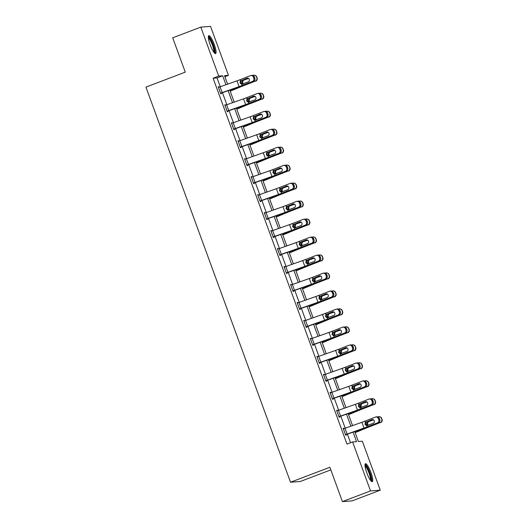 <?xml version="1.0" encoding="UTF-8"?>
<svg xmlns="http://www.w3.org/2000/svg" width="528" height="528" viewBox="0 0 528 528"><rect width="100%" height="100%" fill="white"/><g stroke="black" fill="none" stroke-linecap="round" stroke-linejoin="round"><path stroke-width="0.79" d="M366.808 472.85A9.583 1.973 -110.8 0 1 365.449 463.736A9.583 1.973 -110.8 0 1 370.913 472.54A9.583 1.973 -110.8 0 1 372.266 481.655A9.583 1.973 -110.8 0 1 366.808 472.85M210.151 44.768A9.583 1.973 -110.8 0 1 208.798 35.66A9.583 1.973 -110.8 0 1 214.256 44.464A9.583 1.973 -110.8 0 1 215.615 53.579A9.583 1.973 -110.8 0 1 210.151 44.768M330.818 469.887L300.26 481.51L290.525 482.236L145.933 87.107L185.269 72.145L172.702 37.811L200.805 27.126L210.54 26.4L228.459 75.359L224.512 75.656L227.614 84.143M224.895 76.712L228.459 75.359M354.743 431.528L358.4 441.52L362.347 441.23L380.259 490.189L370.524 490.915L352.612 441.956L356.558 441.659L353.067 432.122M370.524 490.915L342.428 501.6L352.163 500.874L380.259 490.189M220.268 86.737L217.048 77.926L213.101 78.223L346.988 444.088L352.612 441.956M350.546 442.735L347.398 434.122M345.22 428.182L340.817 416.15M338.646 410.21L334.244 398.178M332.072 392.245L327.664 380.206M325.492 374.273L321.09 362.234M318.919 356.301L314.51 344.263M312.338 338.329L307.936 326.291M305.765 320.357L301.363 308.326M299.185 302.386L294.782 290.354M292.611 284.414L288.209 272.382M286.037 266.442L281.629 254.41M279.457 248.477L275.055 236.438M272.884 230.505L268.475 218.467M266.303 212.533L261.901 200.495M259.73 194.561L255.328 182.53M253.15 176.59L248.747 164.558M246.576 158.618L242.174 146.586M240.002 140.646L235.594 128.614M233.422 122.681L229.02 110.642M226.849 104.709L222.44 92.671M219.014 87.186L218.209 86.836L220.744 93.746L221.397 93.7L221.186 93.119L238.57 86.988A9.214 0.554 159.9 0 0 243.071 85.318L252.509 81.431A2.455 2.317 -100.3 0 0 253.829 78.283L253.407 77.134A2.455 2.317 -100.3 0 0 250.397 75.669L239.956 79.741A6.145 0.37 159.9 0 1 236.953 80.85L218.42 87.41M225.595 105.158L224.789 104.808L227.317 111.718L227.977 111.665L227.766 111.091M232.168 123.13L231.363 122.78L233.891 129.69L234.551 129.637L234.34 129.063M238.748 141.101L237.943 140.745L240.471 147.662L241.131 147.609L240.92 147.035M245.322 159.073L244.517 158.717L247.045 165.627L247.705 165.581L247.493 165.007L264.871 158.869A9.214 0.554 159.9 0 0 269.372 157.199L278.817 153.311A2.455 2.317 -100.3 0 0 280.137 150.17L279.715 149.015A2.455 2.317 -100.3 0 0 276.705 147.556L266.264 151.622A6.145 0.37 159.9 0 1 263.261 152.737L244.728 159.298M251.896 177.045L251.09 176.689L253.625 183.599L254.278 183.553L254.067 182.978M258.476 195.01L257.671 194.66L260.198 201.571L260.858 201.524L260.647 200.95M265.049 212.982L264.244 212.632L266.779 219.542L267.432 219.496L267.221 218.915L284.605 212.784A9.214 0.554 159.9 0 0 289.106 211.114L298.544 207.227A2.455 2.317 -100.3 0 0 299.864 204.079L299.442 202.93A2.455 2.317 -100.3 0 0 296.432 201.465L285.991 205.537A6.145 0.37 159.9 0 1 282.988 206.646L264.455 213.206M271.63 230.954L270.824 230.604L273.352 237.514L274.012 237.468L273.801 236.887M278.203 248.926L277.398 248.576L279.926 255.486L280.586 255.433L280.375 254.859M284.783 266.897L283.978 266.541L286.506 273.458L287.166 273.405L286.955 272.831M291.357 284.869L290.552 284.513L293.08 291.43L293.74 291.377L293.528 290.803L310.906 284.665A9.214 0.554 159.9 0 0 315.407 282.995L324.845 279.107A2.455 2.317 -100.3 0 0 326.172 275.966L325.75 274.811A2.455 2.317 -100.3 0 0 322.74 273.352L312.299 277.418A6.145 0.37 159.9 0 1 309.296 278.533L290.763 285.094M297.931 302.841L297.125 302.485L299.66 309.395L300.313 309.349L300.102 308.774M304.511 320.806L303.706 320.456L306.233 327.367L306.893 327.32L306.682 326.746M311.084 338.778L310.279 338.428L312.814 345.338L313.467 345.292L313.256 344.711L330.64 338.58A9.214 0.554 159.9 0 0 335.141 336.91L344.579 333.023A2.455 2.317 -100.3 0 0 345.899 329.875L345.477 328.726A2.455 2.317 -100.3 0 0 342.467 327.261L332.026 331.333A6.145 0.37 159.9 0 1 329.023 332.442L310.49 339.002M317.665 356.75L316.859 356.4L319.387 363.31L320.047 363.264L319.836 362.683M324.238 374.722L323.433 374.372L325.961 381.282L326.621 381.229L326.41 380.655M330.818 392.693L330.013 392.337L332.541 399.254L333.201 399.201L332.99 398.627M337.392 410.665L336.587 410.309L339.115 417.226L339.775 417.173L339.563 416.599L356.941 410.461A9.214 0.554 159.9 0 0 361.442 408.791L370.88 404.903A2.455 2.317 -100.3 0 0 372.207 401.762L371.785 400.607A2.455 2.317 -100.3 0 0 368.775 399.148L358.334 403.214A6.145 0.37 159.9 0 1 355.331 404.329L336.798 410.89M343.966 428.637L343.16 428.281L345.695 435.191L346.348 435.145L346.137 434.57M342.428 501.6L329.861 467.273L290.525 482.236M213.101 78.223L218.717 76.085L200.805 27.126M225.938 84.737L222.664 75.788L218.717 76.085M350.896 426.182L346.487 414.15M344.315 408.21L339.913 396.178M337.742 390.245L333.333 378.206M331.162 372.273L326.759 360.235M324.588 354.301L320.186 342.263M318.008 336.329L313.606 324.298M311.434 318.358L307.032 306.326M304.861 300.386L300.452 288.354M298.28 282.414L293.878 270.382M291.707 264.449L287.298 252.41M285.127 246.477L280.724 234.439M278.553 228.505L274.151 216.467M271.973 210.533L267.571 198.495M265.399 192.562L260.997 180.53M258.826 174.59L254.417 162.558M252.245 156.618L247.843 144.586M245.672 138.646L241.263 126.614M239.092 120.681L234.689 108.643M232.518 102.709L228.116 90.671M229.792 90.083L234.194 102.115M236.366 108.055L240.768 120.087M242.939 126.02L247.348 138.059M249.52 143.992L253.922 156.031M256.093 161.964L260.502 174.002M262.673 179.936L267.076 191.974M269.247 197.908L273.649 209.939M275.827 215.879L280.229 227.911M282.401 233.851L286.803 245.883M288.974 251.823L293.383 263.855M295.555 269.788L299.957 281.827M302.128 287.76L306.537 299.798M308.708 305.732L313.111 317.77M315.282 323.704L319.684 335.735M321.856 341.675L326.264 353.707M328.436 359.647L332.838 371.679M335.009 377.619L339.418 389.651M341.59 395.584L345.992 407.623M348.163 413.556L352.565 425.594M217.048 77.926L222.664 75.788M218.275 87.014L218.869 86.783M224.855 104.98L225.443 104.755M231.429 122.951L232.023 122.727M238.003 140.923L238.597 140.699M244.583 158.895L245.177 158.671M251.156 176.867L251.75 176.642M257.737 194.839L258.331 194.614M264.31 212.81L264.904 212.579M270.89 230.776L271.478 230.551M277.464 248.747L278.058 248.523M284.038 266.719L284.632 266.495M290.618 284.691L291.212 284.467M297.191 302.663L297.785 302.438M303.772 320.635L304.366 320.41M310.345 338.606L310.939 338.375M316.925 356.578L317.513 356.347M323.499 374.543L324.093 374.319M330.073 392.515L330.667 392.291M336.653 410.487L337.247 410.263M343.226 428.459L343.82 428.234M220.592 93.35L221.212 93.113M218.447 87.404L220.552 93.159L239.065 86.612A6.145 0.37 159.9 0 0 242.062 85.503L252.509 81.431M247.705 78.118L241.355 80.626L240.557 82.995L241.956 84.229M253.829 78.283L254.833 78.098L254.41 76.949L253.407 77.134M254.833 78.098A2.455 2.317 79.7 0 1 253.513 81.246M250.807 75.557L251.81 75.372A2.455 2.317 79.7 0 1 254.41 76.949M240.412 80.982L246.886 78.223A1.967 1.855 79.7 0 1 249.289 79.391A1.967 1.855 79.7 0 1 248.233 81.913L241.613 84.262L240.042 82.995L240.412 80.982L239.956 79.741M241.824 84.275L242.062 85.503M230.201 91.205L241.771 86.414A6.145 0.37 -20.1 0 1 244.583 85.312L255.367 81.107A2.455 2.442 -74.1 0 0 256.819 77.953L257.116 78.038A2.455 2.442 105.9 0 1 255.664 81.193M230.122 90.994L240.068 86.876A9.214 0.554 -20.1 0 1 244.286 85.226L255.367 81.107M252.945 75.464L253.255 75.352A2.455 2.442 -74.1 0 1 254.773 75.293L255.07 75.372A2.455 2.442 105.9 0 1 256.694 76.883L257.116 78.038M242.794 84.031L241.751 82.909L242.57 80.533L248.589 78.461M256.694 76.883L256.819 77.953M256.397 76.798A2.455 2.442 -74.1 0 0 254.773 75.293M248.398 78.335L242.9 80.375M243.712 80.269L242.933 80.791L242.543 82.804L243.362 83.807M208.329 37.217A8.296 1.709 -110.8 0 1 212.157 42.53A8.296 1.709 -110.8 0 1 214.658 51.625A8.296 1.709 -110.8 0 1 214.229 52.721M213.728 52.074A7.682 1.584 69.2 0 0 213.847 51.348A7.682 1.584 69.2 0 0 211.873 43.718A7.682 1.584 69.2 0 0 208.388 38.036M215.028 53.46A9.524 1.967 69.2 0 0 215.153 52.615A9.524 1.967 69.2 0 0 212.744 43.25A9.524 1.967 69.2 0 0 208.441 36.142M364.987 465.293A8.296 1.709 -110.8 0 1 369.739 472.903A8.296 1.709 -110.8 0 1 370.88 480.797M370.379 480.15A7.682 1.584 69.2 0 0 369.046 473.128A7.682 1.584 69.2 0 0 365.039 466.112M371.679 481.536A9.524 1.967 69.2 0 0 370.003 472.883A9.524 1.967 69.2 0 0 365.092 464.218M225.001 105.382L243.533 98.822A6.145 0.37 159.9 0 0 246.53 97.713L256.978 93.641A2.455 2.317 -100.3 0 1 259.987 95.099L260.403 96.254L261.413 96.07L260.99 94.921L259.987 95.099M227.172 111.316L245.144 104.96A9.214 0.554 159.9 0 0 249.645 103.29L259.083 99.403A2.455 2.317 -100.3 0 0 260.403 96.254M227.106 111.144L245.639 104.584A6.145 0.37 159.9 0 0 248.642 103.468L259.083 99.403M254.278 96.083L247.929 98.597L247.137 100.967L248.53 102.201M261.413 96.07A2.455 2.317 79.7 0 1 260.086 99.218M257.38 93.529L258.383 93.344A2.455 2.317 79.7 0 1 260.99 94.921M246.985 98.954L253.46 96.195A1.967 1.855 79.7 0 1 255.869 97.363A1.967 1.855 79.7 0 1 254.813 99.884L248.186 102.227L246.616 100.96L246.985 98.954L246.53 97.713M248.398 102.247L248.642 103.468M231.574 123.354L250.107 116.794A6.145 0.37 159.9 0 0 253.11 115.685L263.551 111.613A2.455 2.317 -100.3 0 1 266.561 113.071L266.983 114.226L267.986 114.041L267.564 112.893L266.561 113.071M233.746 129.287L251.717 122.925A9.214 0.554 159.9 0 0 256.219 121.262L265.663 117.374A2.455 2.317 -100.3 0 0 266.983 114.226M233.686 129.109L252.219 122.555A6.145 0.37 159.9 0 0 255.215 121.44L265.663 117.374M260.858 114.055L254.503 116.569L253.711 118.939L255.11 120.173M267.986 114.041A2.455 2.317 79.7 0 1 266.666 117.19M263.954 111.5L264.964 111.316A2.455 2.317 79.7 0 1 267.564 112.893M253.565 116.926L260.04 114.167A1.967 1.855 79.7 0 1 262.442 115.335A1.967 1.855 79.7 0 1 261.386 117.856L254.76 120.199L253.196 118.932L253.565 116.926L253.11 115.685M254.978 120.212L255.215 121.44M236.775 109.177L248.351 104.379A6.145 0.37 -20.1 0 1 251.163 103.283L261.941 99.079A2.455 2.442 -74.1 0 0 263.393 95.924L263.696 96.01A2.455 2.442 105.9 0 1 262.244 99.165M236.702 108.966L246.642 104.848A9.214 0.554 -20.1 0 1 250.859 103.198L261.941 99.079M259.519 93.436L259.835 93.324A2.455 2.442 -74.1 0 1 261.347 93.258L261.65 93.344A2.455 2.442 105.9 0 1 263.274 94.855L263.696 96.01M249.374 102.003L248.325 100.874L249.143 98.505L255.169 96.433M263.274 94.855L263.393 95.924M262.97 94.769A2.455 2.442 -74.1 0 0 261.347 93.258M254.971 96.307L249.48 98.347M250.285 98.241L249.506 98.762L249.117 100.775L249.942 101.779M243.355 127.149L254.925 122.351A6.145 0.37 -20.1 0 1 257.737 121.255L268.521 117.051A2.455 2.442 -74.1 0 0 269.973 113.896L270.27 113.982A2.455 2.442 105.9 0 1 268.818 117.137M243.276 126.938L253.222 122.819A9.214 0.554 -20.1 0 1 257.44 121.169L268.521 117.051M266.099 111.408L266.409 111.289A2.455 2.442 -74.1 0 1 267.927 111.23L268.224 111.316A2.455 2.442 105.9 0 1 269.848 112.827L270.27 113.982M255.948 119.975L254.899 118.846L255.724 116.477L261.743 114.398M269.848 112.827L269.973 113.896M269.551 112.741A2.455 2.442 -74.1 0 0 267.927 111.23M261.545 114.279L256.054 116.318M256.865 116.213L256.087 116.734L255.697 118.747L256.516 119.75M238.154 141.326L256.687 134.765A6.145 0.37 159.9 0 0 259.684 133.65L270.131 129.584A2.455 2.317 -100.3 0 1 273.134 131.043L273.557 132.198L274.56 132.013L274.144 130.858L273.134 131.043M240.326 147.259L258.298 140.897A9.214 0.554 159.9 0 0 262.799 139.227L272.237 135.346A2.455 2.317 -100.3 0 0 273.557 132.198M238.174 141.313L240.28 147.074L258.793 140.527A6.145 0.37 159.9 0 0 261.796 139.412L272.237 135.346M267.432 132.026L261.083 134.541L260.291 136.91L261.683 138.145M274.56 132.013A2.455 2.317 79.7 0 1 273.24 135.161M270.534 129.466L271.537 129.287A2.455 2.317 79.7 0 1 274.144 130.858M260.139 134.891L266.614 132.139A1.967 1.855 79.7 0 1 269.016 133.307A1.967 1.855 79.7 0 1 267.96 135.821L261.34 138.171L259.769 136.904L260.139 134.891L259.684 133.65M261.551 138.184L261.796 139.412M246.899 165.231L247.513 164.993M246.833 165.053L265.366 158.499A6.145 0.37 159.9 0 0 268.369 157.384L278.817 153.311M274.006 149.998L267.656 152.513L266.864 154.876L268.257 156.116M280.137 150.17L281.14 149.985L280.718 148.83L279.715 149.015M281.14 149.985A2.455 2.317 79.7 0 1 279.82 153.133M277.108 147.437L278.117 147.259A2.455 2.317 79.7 0 1 280.718 148.83M266.719 152.863L273.187 150.11A1.967 1.855 79.7 0 1 275.596 151.279A1.967 1.855 79.7 0 1 274.54 153.793L267.914 156.143L266.343 154.876L266.719 152.863L266.264 151.622M268.132 156.156L268.369 157.384M251.302 177.263L269.834 170.709A6.145 0.37 159.9 0 0 272.837 169.594L283.285 165.528A2.455 2.317 -100.3 0 1 286.288 166.987L286.711 168.135L287.714 167.957L287.291 166.802L286.288 166.987M253.48 183.203L271.451 176.84A9.214 0.554 159.9 0 0 275.953 175.171L285.391 171.283A2.455 2.317 -100.3 0 0 286.711 168.135M253.414 183.025L271.946 176.464A6.145 0.37 159.9 0 0 274.949 175.355L285.391 171.283M280.586 167.97L274.237 170.478L273.445 172.847L274.837 174.088M287.714 167.957A2.455 2.317 79.7 0 1 286.394 171.105M283.688 165.409L284.691 165.231A2.455 2.317 79.7 0 1 287.291 166.802M273.293 170.834L279.767 168.082A1.967 1.855 79.7 0 1 282.17 169.25A1.967 1.855 79.7 0 1 281.114 171.765L274.494 174.115L272.923 172.847L273.293 170.834L272.837 169.594M274.705 174.128L274.949 175.355M249.929 145.114L261.505 140.323A6.145 0.37 -20.1 0 1 264.317 139.227L275.095 135.023A2.455 2.442 -74.1 0 0 276.547 131.868L276.85 131.954A2.455 2.442 105.9 0 1 275.392 135.109M249.85 144.91L259.796 140.785A9.214 0.554 -20.1 0 1 264.013 139.141L275.095 135.023M272.672 129.38L272.989 129.261A2.455 2.442 -74.1 0 1 274.501 129.202L274.804 129.287A2.455 2.442 105.9 0 1 276.428 130.799L276.85 131.954M262.528 137.94L261.479 136.818L262.297 134.449L268.316 132.37M276.428 130.799L276.547 131.868M276.124 130.713A2.455 2.442 -74.1 0 0 274.501 129.202M268.125 132.244L262.634 134.29M263.439 134.185L262.66 134.706L262.271 136.719L263.089 137.722M256.502 163.086L268.079 158.294A6.145 0.37 -20.1 0 1 270.89 157.199L281.668 152.995A2.455 2.442 -74.1 0 0 283.127 149.833L283.424 149.919A2.455 2.442 105.9 0 1 281.972 153.08M256.43 162.875L266.376 158.756A9.214 0.554 -20.1 0 1 270.587 157.113L281.668 152.995M279.246 147.352L279.563 147.233A2.455 2.442 -74.1 0 1 281.081 147.173L281.378 147.259A2.455 2.442 105.9 0 1 283.001 148.771L283.424 149.919M269.102 155.912L268.052 154.79L268.871 152.42L274.897 150.341M283.001 148.771L283.127 149.833M282.704 148.685A2.455 2.442 -74.1 0 0 281.081 147.173M274.699 150.216L269.207 152.255M270.013 152.156L269.234 152.678L268.851 154.691L269.669 155.694M263.083 181.058L274.659 176.266A6.145 0.37 -20.1 0 1 277.464 175.164L288.248 170.966A2.455 2.442 -74.1 0 0 289.7 167.805L289.997 167.891A2.455 2.442 105.9 0 1 288.545 171.052M263.003 180.847L272.95 176.728A9.214 0.554 -20.1 0 1 277.167 175.085L288.248 170.966M285.826 165.323L286.136 165.205A2.455 2.442 -74.1 0 1 287.654 165.145L287.951 165.231A2.455 2.442 105.9 0 1 289.582 166.742L289.997 167.891M275.675 173.884L274.633 172.762L275.451 170.392L281.47 168.313M289.582 166.742L289.7 167.805M289.278 166.657A2.455 2.442 -74.1 0 0 287.654 165.145M281.279 168.188L275.788 170.227M276.593 170.128L275.814 170.65L275.425 172.663L276.243 173.666M259.987 200.996L257.902 195.228L276.415 188.681A6.145 0.37 159.9 0 0 279.418 187.565L289.859 183.493A2.455 2.317 -100.3 0 1 292.868 184.958L293.291 186.107L294.294 185.929L293.872 184.774L292.868 184.958M260.053 201.175L278.025 194.812A9.214 0.554 159.9 0 0 282.526 193.142L291.964 189.255A2.455 2.317 -100.3 0 0 293.291 186.107M260.014 200.99L278.52 194.436A6.145 0.37 159.9 0 0 281.523 193.327L291.964 189.255M287.159 185.942L280.81 188.45L280.018 190.819L281.411 192.053M294.294 185.929A2.455 2.317 79.7 0 1 292.974 189.07M290.261 183.381L291.265 183.196A2.455 2.317 79.7 0 1 293.872 184.774M279.866 188.806L286.341 186.047A1.967 1.855 79.7 0 1 288.75 187.222A1.967 1.855 79.7 0 1 287.694 189.737L281.068 192.086L279.497 190.819L279.866 188.806L279.418 187.565M281.279 192.1L281.523 193.327M269.656 199.03L281.233 194.238A6.145 0.37 -20.1 0 1 284.044 193.136L294.822 188.938A2.455 2.442 -74.1 0 0 296.274 185.777L296.578 185.863A2.455 2.442 105.9 0 1 295.126 189.017M269.584 198.818L279.523 194.7A9.214 0.554 -20.1 0 1 283.741 193.05L294.822 188.938M292.4 183.289L292.717 183.176A2.455 2.442 -74.1 0 1 294.228 183.117L294.532 183.203A2.455 2.442 105.9 0 1 296.155 184.714L296.578 185.863M282.256 191.855L281.206 190.733L282.025 188.364L288.05 186.285M296.155 184.714L296.274 185.777M295.858 184.628A2.455 2.442 -74.1 0 0 294.228 183.117M287.852 186.16L282.361 188.199M283.166 188.1L282.388 188.621L282.005 190.628L282.823 191.638M266.627 219.146L267.247 218.909M264.482 213.2L266.587 218.962L285.1 212.408A6.145 0.37 159.9 0 0 288.097 211.299L298.544 207.227M293.74 203.914L287.39 206.422L286.592 208.791L287.991 210.025M299.864 204.079L300.868 203.894L300.445 202.745L299.442 202.93M300.868 203.894A2.455 2.317 79.7 0 1 299.548 207.042M296.842 201.353L297.845 201.168A2.455 2.317 79.7 0 1 300.445 202.745M286.447 206.778L292.921 204.019A1.967 1.855 79.7 0 1 295.324 205.187A1.967 1.855 79.7 0 1 294.268 207.709L287.648 210.058L286.077 208.791L286.447 206.778L285.991 205.537M287.859 210.071L288.097 211.299M276.236 217.001L287.806 212.21A6.145 0.37 -20.1 0 1 290.618 211.108L301.402 206.903A2.455 2.442 -74.1 0 0 302.854 203.749L303.151 203.834A2.455 2.442 105.9 0 1 301.699 206.989M276.157 216.79L286.103 212.672A9.214 0.554 -20.1 0 1 290.321 211.022L301.402 206.903M298.98 201.26L299.29 201.148A2.455 2.442 -74.1 0 1 300.808 201.089L301.105 201.168A2.455 2.442 105.9 0 1 302.729 202.679L303.151 203.834M288.829 209.827L287.786 208.705L288.605 206.329L294.624 204.257M302.729 202.679L302.854 203.749M302.432 202.6A2.455 2.442 -74.1 0 0 300.808 201.089M294.433 204.131L288.935 206.171M289.747 206.072L288.968 206.587L288.578 208.6L289.397 209.603M271.036 231.178L289.568 224.618A6.145 0.37 159.9 0 0 292.565 223.509L303.013 219.437A2.455 2.317 -100.3 0 1 306.016 220.895L306.438 222.05L307.448 221.866L307.025 220.717L306.016 220.895M273.207 237.112L291.179 230.756A9.214 0.554 159.9 0 0 295.68 229.086L305.118 225.199A2.455 2.317 -100.3 0 0 306.438 222.05M273.141 236.94L291.674 230.38A6.145 0.37 159.9 0 0 294.677 229.264L305.118 225.199M300.313 221.885L293.964 224.393L293.172 226.763L294.565 227.997M307.448 221.866A2.455 2.317 79.7 0 1 306.121 225.014M303.415 219.325L304.418 219.14A2.455 2.317 79.7 0 1 307.025 220.717M293.02 224.75L299.495 221.991A1.967 1.855 79.7 0 1 301.904 223.159A1.967 1.855 79.7 0 1 300.848 225.68L294.221 228.023L292.651 226.756L293.02 224.75L292.565 223.509M294.433 228.043L294.677 229.264M282.81 234.973L294.386 230.175A6.145 0.37 -20.1 0 1 297.198 229.079L307.976 224.875A2.455 2.442 -74.1 0 0 309.428 221.72L309.731 221.806A2.455 2.442 105.9 0 1 308.279 224.961M282.737 234.762L292.677 230.644A9.214 0.554 -20.1 0 1 296.894 228.994L307.976 224.875M305.554 219.232L305.87 219.12A2.455 2.442 -74.1 0 1 307.382 219.054L307.685 219.14A2.455 2.442 105.9 0 1 309.309 220.651L309.731 221.806M295.409 227.799L294.36 226.677L295.178 224.301L301.204 222.229M309.309 220.651L309.428 221.72M309.005 220.565A2.455 2.442 -74.1 0 0 307.382 219.054M301.006 222.103L295.515 224.143M296.32 224.037L295.541 224.558L295.152 226.571L295.977 227.575M277.609 249.15L296.142 242.59A6.145 0.37 159.9 0 0 299.145 241.481L309.586 237.409A2.455 2.317 -100.3 0 1 312.596 238.867L313.018 240.022L314.021 239.837L313.599 238.689L312.596 238.867M279.781 255.083L297.752 248.721A9.214 0.554 159.9 0 0 302.254 247.058L311.698 243.17A2.455 2.317 -100.3 0 0 313.018 240.022M279.715 254.912L298.254 248.351A6.145 0.37 159.9 0 0 301.25 247.236L311.698 243.17M306.893 239.851L300.538 242.365L299.746 244.735L301.145 245.969M314.021 239.837A2.455 2.317 79.7 0 1 312.701 242.986M309.989 237.296L310.999 237.112A2.455 2.317 79.7 0 1 313.599 238.689M299.6 242.722L306.075 239.963A1.967 1.855 79.7 0 1 308.477 241.131A1.967 1.855 79.7 0 1 307.421 243.652L300.795 245.995L299.231 244.728L299.6 242.722L299.145 241.481M301.013 246.008L301.25 247.236M289.39 252.945L300.96 248.147A6.145 0.37 -20.1 0 1 303.772 247.051L314.556 242.847A2.455 2.442 -74.1 0 0 316.008 239.692L316.305 239.778A2.455 2.442 105.9 0 1 314.853 242.933M289.311 252.734L299.257 248.615A9.214 0.554 -20.1 0 1 303.475 246.965L314.556 242.847M312.134 237.204L312.444 237.085A2.455 2.442 -74.1 0 1 313.962 237.026L314.259 237.112A2.455 2.442 105.9 0 1 315.883 238.623L316.305 239.778M301.983 245.771L300.934 244.642L301.759 242.273L307.778 240.194M315.883 238.623L316.008 239.692M315.586 238.537A2.455 2.442 -74.1 0 0 313.962 237.026M307.58 240.075L302.089 242.114M302.9 242.009L302.122 242.53L301.732 244.543L302.551 245.546M284.189 267.122L302.722 260.561A6.145 0.37 159.9 0 0 305.719 259.446L316.166 255.38A2.455 2.317 -100.3 0 1 319.169 256.839L319.592 257.994L320.595 257.809L320.179 256.654L319.169 256.839M286.361 273.055L304.333 266.693A9.214 0.554 159.9 0 0 308.834 265.03L318.272 261.142A2.455 2.317 -100.3 0 0 319.592 257.994M284.209 267.109L286.315 272.87L304.828 266.323A6.145 0.37 159.9 0 0 307.831 265.208L318.272 261.142M313.467 257.822L307.118 260.337L306.326 262.706L307.718 263.941M320.595 257.809A2.455 2.317 79.7 0 1 319.275 260.957M316.569 255.268L317.572 255.083A2.455 2.317 79.7 0 1 320.179 256.654M306.174 260.687L312.649 257.935A1.967 1.855 79.7 0 1 315.051 259.103A1.967 1.855 79.7 0 1 313.995 261.617L307.375 263.967L305.804 262.7L306.174 260.687L305.719 259.446M307.586 263.98L307.831 265.208M295.964 270.917L307.54 266.119A6.145 0.37 -20.1 0 1 310.352 265.023L321.13 260.819A2.455 2.442 -74.1 0 0 322.582 257.664L322.885 257.75A2.455 2.442 105.9 0 1 321.427 260.905M295.885 270.706L305.831 266.581A9.214 0.554 -20.1 0 1 310.048 264.937L321.13 260.819M318.707 255.176L319.024 255.057A2.455 2.442 -74.1 0 1 320.536 254.998L320.839 255.083A2.455 2.442 105.9 0 1 322.463 256.595L322.885 257.75M308.563 263.736L307.514 262.614L308.332 260.245L314.351 258.166M322.463 256.595L322.582 257.664M322.159 256.509A2.455 2.442 -74.1 0 0 320.536 254.998M314.16 258.04L308.669 260.086M309.474 259.981L308.695 260.502L308.306 262.515L309.124 263.518M292.934 291.027L293.548 290.796M292.868 290.849L311.401 284.295A6.145 0.37 159.9 0 0 314.404 283.18L324.845 279.107M320.041 275.794L313.691 278.309L312.899 280.678L314.292 281.912M326.172 275.966L327.175 275.781L326.753 274.626L325.75 274.811M327.175 275.781A2.455 2.317 79.7 0 1 325.855 278.929M323.143 273.233L324.152 273.055A2.455 2.317 79.7 0 1 326.753 274.626M312.754 278.659L319.222 275.906A1.967 1.855 79.7 0 1 321.631 277.075A1.967 1.855 79.7 0 1 320.575 279.589L313.949 281.939L312.378 280.672L312.754 278.659L312.299 277.418M314.16 281.952L314.404 283.18M302.537 288.882L314.114 284.09A6.145 0.37 -20.1 0 1 316.925 282.995L327.703 278.791A2.455 2.442 -74.1 0 0 329.162 275.636L329.459 275.715A2.455 2.442 105.9 0 1 328.007 278.876M302.465 288.671L312.411 284.552A9.214 0.554 -20.1 0 1 316.622 282.909L327.703 278.791M325.281 273.148L325.598 273.029A2.455 2.442 -74.1 0 1 327.116 272.969L327.413 273.055A2.455 2.442 105.9 0 1 329.036 274.567L329.459 275.715M315.137 281.708L314.087 280.586L314.906 278.216L320.932 276.137M329.036 274.567L329.162 275.636M328.739 274.481A2.455 2.442 -74.1 0 0 327.116 272.969M320.734 276.012L315.242 278.058M316.048 277.952L315.269 278.474L314.886 280.487L315.704 281.49M297.337 303.059L315.869 296.505A6.145 0.37 159.9 0 0 318.872 295.39L329.32 291.324A2.455 2.317 -100.3 0 1 332.323 292.783L332.746 293.931L333.749 293.753L333.326 292.598L332.323 292.783M299.515 308.999L317.486 302.636A9.214 0.554 159.9 0 0 321.988 300.967L331.426 297.079A2.455 2.317 -100.3 0 0 332.746 293.931M299.449 308.821L317.981 302.26A6.145 0.37 159.9 0 0 320.978 301.151L331.426 297.079M326.621 293.766L320.272 296.281L319.48 298.643L320.872 299.884M333.749 293.753A2.455 2.317 79.7 0 1 332.429 296.901M329.723 291.205L330.726 291.027A2.455 2.317 79.7 0 1 333.326 292.598M319.328 296.63L325.802 293.878A1.967 1.855 79.7 0 1 328.205 295.046A1.967 1.855 79.7 0 1 327.149 297.561L320.529 299.911L318.958 298.643L319.328 296.63L318.872 295.39M320.74 299.924L320.978 301.151M309.118 306.854L320.687 302.062A6.145 0.37 -20.1 0 1 323.499 300.96L334.283 296.762A2.455 2.442 -74.1 0 0 335.735 293.601L336.032 293.687A2.455 2.442 105.9 0 1 334.58 296.848M309.038 306.643L318.985 302.524A9.214 0.554 -20.1 0 1 323.202 300.881L334.283 296.762M331.861 291.119L332.171 291.001A2.455 2.442 -74.1 0 1 333.689 290.941L333.986 291.027A2.455 2.442 105.9 0 1 335.617 292.538L336.032 293.687M321.71 299.68L320.668 298.558L321.486 296.188L327.505 294.109M335.617 292.538L335.735 293.601M335.313 292.453A2.455 2.442 -74.1 0 0 333.689 290.941M327.314 293.984L321.823 296.023M322.628 295.924L321.849 296.446L321.46 298.459L322.278 299.462M306.022 326.792L303.937 321.024L322.45 314.477A6.145 0.37 159.9 0 0 325.453 313.361L335.894 309.289A2.455 2.317 -100.3 0 1 338.903 310.754L339.326 311.903L340.329 311.725L339.907 310.57L338.903 310.754M306.088 326.971L324.06 320.608A9.214 0.554 159.9 0 0 328.561 318.938L337.999 315.051A2.455 2.317 -100.3 0 0 339.326 311.903M306.049 326.786L324.555 320.232A6.145 0.37 159.9 0 0 327.558 319.123L337.999 315.051M333.194 311.738L326.845 314.246L326.053 316.615L327.446 317.849M340.329 311.725A2.455 2.317 79.7 0 1 339.009 314.866M336.296 309.177L337.3 308.992A2.455 2.317 79.7 0 1 339.907 310.57M325.901 314.602L332.376 311.85A1.967 1.855 79.7 0 1 334.785 313.018A1.967 1.855 79.7 0 1 333.729 315.533L327.103 317.882L325.532 316.615L325.901 314.602L325.453 313.361M327.314 317.896L327.558 319.123M315.691 324.826L327.268 320.034A6.145 0.37 -20.1 0 1 330.079 318.932L340.857 314.734A2.455 2.442 -74.1 0 0 342.309 311.573L342.613 311.659A2.455 2.442 105.9 0 1 341.161 314.82M315.619 324.614L325.558 320.496A9.214 0.554 -20.1 0 1 329.776 318.846L340.857 314.734M338.435 309.091L338.752 308.972A2.455 2.442 -74.1 0 1 340.263 308.913L340.567 308.999A2.455 2.442 105.9 0 1 342.19 310.51L342.613 311.659M328.291 317.651L327.241 316.529L328.06 314.16L334.085 312.081M342.19 310.51L342.309 311.573M341.893 310.424A2.455 2.442 -74.1 0 0 340.263 308.913M333.887 311.956L328.396 313.995M329.201 313.896L328.423 314.417L328.04 316.43L328.858 317.434M312.662 344.942L313.282 344.705M310.517 338.996L312.622 344.758L331.135 338.204A6.145 0.37 159.9 0 0 334.132 337.095L344.579 333.023M339.775 329.71L333.425 332.218L332.627 334.587L334.026 335.821M345.899 329.875L346.903 329.69L346.48 328.541L345.477 328.726M346.903 329.69A2.455 2.317 79.7 0 1 345.583 332.838M342.877 327.149L343.88 326.964A2.455 2.317 79.7 0 1 346.48 328.541M332.482 332.574L338.956 329.815A1.967 1.855 79.7 0 1 341.359 330.983A1.967 1.855 79.7 0 1 340.303 333.505L333.683 335.854L332.112 334.587L332.482 332.574L332.026 331.333M333.894 335.867L334.132 337.095M322.271 342.797L333.841 338.006A6.145 0.37 -20.1 0 1 336.653 336.904L347.437 332.699A2.455 2.442 -74.1 0 0 348.889 329.545L349.186 329.63A2.455 2.442 105.9 0 1 347.734 332.785M322.192 342.586L332.138 338.468A9.214 0.554 -20.1 0 1 336.356 336.818L347.437 332.699M345.015 327.056L345.325 326.944A2.455 2.442 -74.1 0 1 346.843 326.885L347.14 326.971A2.455 2.442 105.9 0 1 348.764 328.475L349.186 329.63M334.864 335.623L333.821 334.501L334.64 332.132L340.659 330.053M348.764 328.475L348.889 329.545M348.467 328.396A2.455 2.442 -74.1 0 0 346.843 326.885M340.468 329.927L334.97 331.967M335.782 331.868L335.003 332.389L334.613 334.396L335.432 335.405M317.071 356.974L335.603 350.414A6.145 0.37 159.9 0 0 338.6 349.305L349.048 345.233A2.455 2.317 -100.3 0 1 352.051 346.691L352.473 347.846L353.483 347.662L353.06 346.513L352.051 346.691M319.242 362.908L337.214 356.552A9.214 0.554 159.9 0 0 341.715 354.882L351.153 350.995A2.455 2.317 -100.3 0 0 352.473 347.846M319.176 362.736L337.709 356.176A6.145 0.37 159.9 0 0 340.712 355.067L351.153 350.995M346.348 347.681L339.999 350.189L339.207 352.559L340.6 353.793M353.483 347.662A2.455 2.317 79.7 0 1 352.156 350.81M349.45 345.121L350.453 344.936A2.455 2.317 79.7 0 1 353.06 346.513M339.055 350.546L345.53 347.787A1.967 1.855 79.7 0 1 347.939 348.955A1.967 1.855 79.7 0 1 346.876 351.476L340.256 353.826L338.686 352.552L339.055 350.546L338.6 349.305M340.468 353.839L340.712 355.067M328.845 360.769L340.421 355.971A6.145 0.37 -20.1 0 1 343.233 354.875L354.011 350.671A2.455 2.442 -74.1 0 0 355.463 347.516L355.766 347.602A2.455 2.442 105.9 0 1 354.314 350.757M328.766 360.558L338.712 356.44A9.214 0.554 -20.1 0 1 342.929 354.79L354.011 350.671M351.589 345.028L351.905 344.916A2.455 2.442 -74.1 0 1 353.417 344.85L353.72 344.936A2.455 2.442 105.9 0 1 355.344 346.447L355.766 347.602M341.444 353.595L340.395 352.473L341.213 350.097L347.239 348.025M355.344 346.447L355.463 347.516M355.04 346.361A2.455 2.442 -74.1 0 0 353.417 344.85M347.041 347.899L341.55 349.939M342.355 349.833L341.576 350.354L341.187 352.367L342.005 353.371M323.644 374.946L342.177 368.386A6.145 0.37 159.9 0 0 345.18 367.277L355.621 363.205A2.455 2.317 -100.3 0 1 358.631 364.663L359.053 365.818L360.056 365.633L359.634 364.485L358.631 364.663M325.816 380.879L343.787 374.524A9.214 0.554 159.9 0 0 348.289 372.854L357.733 368.966A2.455 2.317 -100.3 0 0 359.053 365.818M325.75 380.708L344.289 374.147A6.145 0.37 159.9 0 0 347.285 373.032L357.733 368.966M352.928 365.647L346.573 368.161L345.781 370.531L347.18 371.765M360.056 365.633A2.455 2.317 79.7 0 1 358.736 368.782M356.024 363.092L357.034 362.908A2.455 2.317 79.7 0 1 359.634 364.485M345.635 368.518L352.11 365.759A1.967 1.855 79.7 0 1 354.512 366.927A1.967 1.855 79.7 0 1 353.456 369.448L346.83 371.791L345.266 370.524L345.635 368.518L345.18 367.277M347.048 371.804L347.285 373.032M335.425 378.741L346.995 373.943A6.145 0.37 -20.1 0 1 349.807 372.847L360.591 368.643A2.455 2.442 -74.1 0 0 362.043 365.488L362.34 365.574A2.455 2.442 105.9 0 1 360.888 368.729M335.346 378.53L345.292 374.411A9.214 0.554 -20.1 0 1 349.51 372.761L360.591 368.643M358.169 363L358.479 362.881A2.455 2.442 -74.1 0 1 359.997 362.822L360.294 362.908A2.455 2.442 105.9 0 1 361.918 364.419L362.34 365.574M348.018 371.567L346.969 370.438L347.794 368.069L353.813 365.996M361.918 364.419L362.043 365.488M361.621 364.333A2.455 2.442 -74.1 0 0 359.997 362.822M353.615 365.871L348.124 367.91M348.935 367.805L348.157 368.326L347.767 370.339L348.586 371.342M330.224 392.918L348.757 386.357A6.145 0.37 159.9 0 0 351.754 385.249L362.201 381.176A2.455 2.317 -100.3 0 1 365.204 382.635L365.627 383.79L366.63 383.605L366.214 382.457L365.204 382.635M332.396 398.851L350.368 392.489A9.214 0.554 159.9 0 0 354.869 390.826L364.307 386.938A2.455 2.317 -100.3 0 0 365.627 383.79M330.244 392.905L332.35 398.666L350.863 392.119A6.145 0.37 159.9 0 0 353.866 391.004L364.307 386.938M359.502 383.618L353.153 386.133L352.361 388.502L353.753 389.737M366.63 383.605A2.455 2.317 79.7 0 1 365.31 386.753M362.604 381.064L363.607 380.879A2.455 2.317 79.7 0 1 366.214 382.457M352.209 386.489L358.684 383.731A1.967 1.855 79.7 0 1 361.086 384.899A1.967 1.855 79.7 0 1 360.03 387.42L353.41 389.763L351.839 388.496L352.209 386.489L351.754 385.249M353.621 389.776L353.866 391.004M341.999 396.713L353.575 391.915A6.145 0.37 -20.1 0 1 356.387 390.819L367.165 386.615A2.455 2.442 -74.1 0 0 368.617 383.46L368.92 383.546A2.455 2.442 105.9 0 1 367.462 386.701M341.92 396.502L351.866 392.377A9.214 0.554 -20.1 0 1 356.083 390.733L367.165 386.615M364.742 380.972L365.059 380.853A2.455 2.442 -74.1 0 1 366.571 380.794L366.874 380.879A2.455 2.442 105.9 0 1 368.498 382.391L368.92 383.546M354.598 389.539L353.549 388.41L354.367 386.041L360.386 383.962M368.498 382.391L368.617 383.46M368.194 382.305A2.455 2.442 -74.1 0 0 366.571 380.794M360.195 383.843L354.704 385.882M355.509 385.777L354.73 386.298L354.341 388.311L355.159 389.314M338.969 416.823L339.583 416.592M338.903 416.645L357.436 410.091A6.145 0.37 159.9 0 0 360.439 408.976L370.88 404.903M366.076 401.59L359.726 404.105L358.934 406.474L360.327 407.708M372.207 401.762L373.21 401.577L372.788 400.422L371.785 400.607M373.21 401.577A2.455 2.317 79.7 0 1 371.89 404.725M369.178 399.029L370.187 398.851A2.455 2.317 79.7 0 1 372.788 400.422M358.783 404.455L365.257 401.702A1.967 1.855 79.7 0 1 367.666 402.871A1.967 1.855 79.7 0 1 366.61 405.385L359.984 407.735L358.413 406.468L358.783 404.455L358.334 403.214M360.195 407.748L360.439 408.976M348.572 414.678L360.149 409.886A6.145 0.37 -20.1 0 1 362.96 408.791L373.738 404.587A2.455 2.442 -74.1 0 0 375.197 401.432L375.494 401.511A2.455 2.442 105.9 0 1 374.042 404.672M348.5 414.467L358.446 410.348A9.214 0.554 -20.1 0 1 362.657 408.705L373.738 404.587M371.316 398.944L371.633 398.825A2.455 2.442 -74.1 0 1 373.151 398.765L373.448 398.851A2.455 2.442 105.9 0 1 375.071 400.363L375.494 401.511M361.172 407.504L360.122 406.382L360.941 404.012L366.967 401.933M375.071 400.363L375.197 401.432M374.774 400.277A2.455 2.442 -74.1 0 0 373.151 398.765M366.769 401.808L361.277 403.854M362.083 403.748L361.304 404.27L360.921 406.283L361.739 407.286M343.372 428.855L361.904 422.301A6.145 0.37 159.9 0 0 364.907 421.186L375.355 417.12A2.455 2.317 -100.3 0 1 378.358 418.579L378.781 419.727L379.784 419.549L379.361 418.394L378.358 418.579M345.55 434.795L363.521 428.432A9.214 0.554 159.9 0 0 368.023 426.763L377.461 422.875A2.455 2.317 -100.3 0 0 378.781 419.727M345.484 434.617L364.016 428.063A6.145 0.37 159.9 0 0 367.013 426.947L377.461 422.875M372.656 419.562L366.307 422.077L365.515 424.439L366.907 425.68M379.784 419.549A2.455 2.317 79.7 0 1 378.464 422.697M375.758 417.001L376.761 416.823A2.455 2.317 79.7 0 1 379.361 418.394M365.363 422.426L371.837 419.674A1.967 1.855 79.7 0 1 374.24 420.842A1.967 1.855 79.7 0 1 373.184 423.357L366.564 425.707L364.993 424.439L365.363 422.426L364.907 421.186M366.775 425.72L367.013 426.947M355.153 432.65L366.722 427.858A6.145 0.37 -20.1 0 1 369.534 426.763L380.318 422.558A2.455 2.442 -74.1 0 0 381.77 419.397L382.067 419.483A2.455 2.442 105.9 0 1 380.615 422.644M355.073 432.439L365.02 428.32A9.214 0.554 -20.1 0 1 369.237 426.677L380.318 422.558M377.896 416.915L378.206 416.797A2.455 2.442 -74.1 0 1 379.724 416.737L380.021 416.823A2.455 2.442 105.9 0 1 381.652 418.334L382.067 419.483M367.745 425.476L366.703 424.354L367.521 421.984L373.54 419.905M381.652 418.334L381.77 419.397M381.348 418.249A2.455 2.442 -74.1 0 0 379.724 416.737M373.349 419.78L367.858 421.819M368.663 421.72L367.884 422.242L367.495 424.255L368.313 425.258M239.065 86.612L236.953 80.85M222.169 92.572L220.057 86.81M247.54 78.104L246.886 78.223M241.138 80.461L241.666 80.467M242.431 80.17L242.57 80.533M239.93 86.5L240.068 86.876M244.16 84.889L244.286 85.226M227.126 111.131L225.02 105.376M245.639 104.584L243.533 98.822M228.743 110.543L226.637 104.782M254.12 96.076L253.46 96.195M247.718 98.432L248.246 98.439M233.706 129.103L231.601 123.341M252.219 122.555L250.107 116.794M235.323 128.515L233.211 122.753M260.693 114.048L260.04 114.167M254.291 116.404L254.819 116.411M249.011 98.142L249.143 98.505M246.503 104.471L246.642 104.848M250.741 102.861L250.859 103.198M255.585 116.107L255.724 116.477M253.084 122.443L253.222 122.819M257.314 120.833L257.44 121.169M258.793 140.527L256.687 134.765M241.897 146.48L239.791 140.725M267.274 132.02L266.614 132.139M260.872 134.376L261.4 134.383M246.86 165.046L244.748 159.284M265.366 158.499L263.261 152.737M248.47 164.452L246.365 158.697M273.847 149.992L273.187 150.11M267.445 152.348L267.973 152.348M253.433 183.018L251.328 177.256M271.946 176.464L269.834 170.709M255.05 182.424L252.938 176.662M280.421 167.963L279.767 168.082M274.019 170.32L274.547 170.32M262.165 134.079L262.297 134.449M259.657 140.408L259.796 140.785M263.888 138.805L264.013 139.141M268.739 152.051L268.871 152.42M266.237 158.38L266.376 158.756M270.468 156.776L270.587 157.113M275.312 170.023L275.451 170.392M272.811 176.352L272.95 176.728M277.042 174.748L277.167 175.085M278.52 194.436L276.415 188.681M261.624 200.396L259.519 194.634M287.001 185.929L286.341 186.047M280.599 188.291L281.127 188.291M281.893 187.994L282.025 188.364M279.391 194.324L279.523 194.7M283.622 192.72L283.741 193.05M285.1 212.408L282.988 206.646M268.204 218.368L266.092 212.606M293.575 203.9L292.921 204.019M287.173 206.263L287.701 206.263M288.466 205.966L288.605 206.329M285.965 212.296L286.103 212.672M290.195 210.685L290.321 211.022M273.161 236.927L271.055 231.172M291.674 230.38L289.568 224.618M274.778 236.339L272.672 230.578M300.155 221.872L299.495 221.991M293.753 224.228L294.281 224.235M295.046 223.938L295.178 224.301M292.538 230.267L292.677 230.644M296.776 228.657L296.894 228.994M279.741 254.899L277.636 249.143M298.254 248.351L296.142 242.59M281.358 254.311L279.246 248.549M306.728 239.844L306.075 239.963M300.326 242.2L300.854 242.207M301.62 241.91L301.759 242.273M299.119 248.239L299.257 248.615M303.349 246.629L303.475 246.965M304.828 266.323L302.722 260.561M287.932 272.276L285.826 266.521M313.309 257.816L312.649 257.935M306.907 260.172L307.435 260.179M308.2 259.875L308.332 260.245M305.692 266.204L305.831 266.581M309.923 264.601L310.048 264.937M292.895 290.842L290.783 285.08M311.401 284.295L309.296 278.533M294.505 290.248L292.4 284.493M319.882 275.788L319.222 275.906M313.48 278.144L314.008 278.144M314.774 277.847L314.906 278.216M312.272 284.176L312.411 284.552M316.503 282.572L316.622 282.909M299.468 308.814L297.363 303.052M317.981 302.26L315.869 296.505M301.085 308.22L298.973 302.458M326.456 293.759L325.802 293.878M320.054 296.116L320.582 296.116M321.347 295.819L321.486 296.188M318.846 302.148L318.985 302.524M323.077 300.544L323.202 300.881M324.555 320.232L322.45 314.477M307.659 326.192L305.554 320.43M333.036 311.725L332.376 311.85M326.634 314.087L327.162 314.087M327.928 313.79L328.06 314.16M325.426 320.12L325.558 320.496M329.657 318.516L329.776 318.846M331.135 338.204L329.023 332.442M314.239 344.164L312.127 338.402M339.61 329.696L338.956 329.815M333.208 332.059L333.736 332.059M334.501 331.762L334.64 332.132M332 338.092L332.138 338.468M336.23 336.481L336.356 336.818M319.196 362.723L317.09 356.968M337.709 356.176L335.603 350.414M320.813 362.135L318.707 356.374M346.19 347.668L345.53 347.787M339.788 350.024L340.316 350.031M341.081 349.734L341.213 350.097M338.573 356.063L338.712 356.44M342.811 354.453L342.929 354.79M325.776 380.695L323.671 374.939M344.289 374.147L342.177 368.386M327.393 380.107L325.281 374.345M352.763 365.64L352.11 365.759M346.361 367.996L346.889 368.003M347.655 367.706L347.794 368.069M345.154 374.035L345.292 374.411M349.384 372.425L349.51 372.761M350.863 392.119L348.757 386.357M333.967 398.079L331.861 392.317M359.344 383.612L358.684 383.731M352.942 385.968L353.47 385.975M354.235 385.671L354.367 386.041M351.727 392L351.866 392.377M355.958 390.397L356.083 390.733M338.93 416.638L336.818 410.876M357.436 410.091L355.331 404.329M340.54 416.044L338.435 410.289M365.917 401.584L365.257 401.702M359.515 403.94L360.043 403.946M360.809 403.643L360.941 404.012M358.307 409.972L358.446 410.348M362.538 408.368L362.657 408.705M345.503 434.61L343.398 428.848M364.016 428.063L361.904 422.301M347.12 434.016L345.008 428.261M372.491 419.555L371.837 419.674M366.089 421.912L366.617 421.912M367.382 421.615L367.521 421.984M364.881 427.944L365.02 428.32M369.112 426.34L369.237 426.677"/></g></svg>
